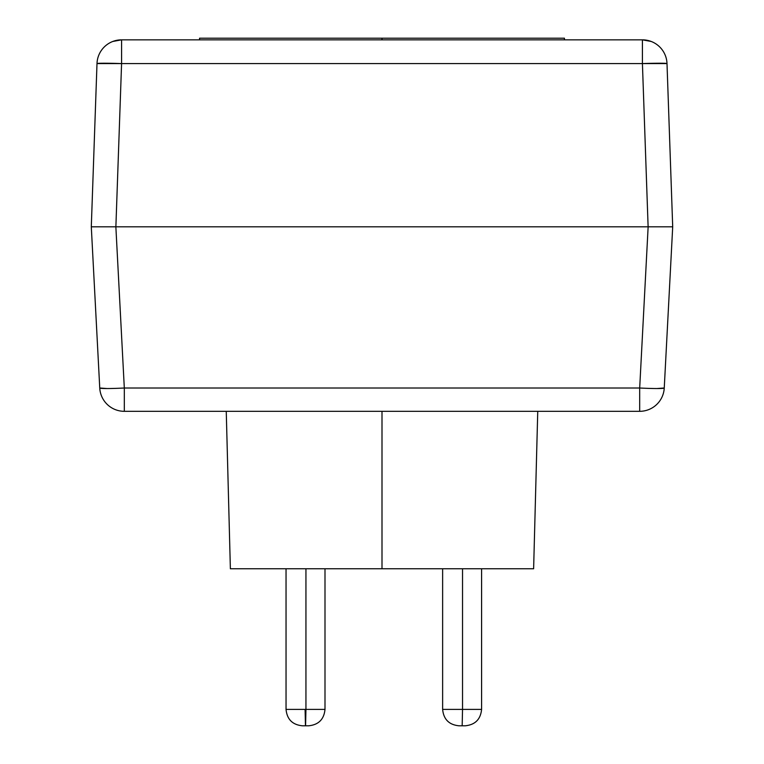 <?xml version="1.0" encoding="UTF-8"?>
<svg xmlns="http://www.w3.org/2000/svg" width="764" height="764" viewBox="0 0 764 764"><rect width="100%" height="100%" fill="white"/><g stroke="black" fill="none" stroke-linecap="round" stroke-linejoin="round"><path stroke-width="1.15" d="M382 568.76L382 411.318L382 568.76L533.625 568.76L230.375 568.76L382 568.76M659.17 226.812L672.702 226.812L648.139 226.812L639.688 388.007A24.601 1.289 3 0 0 664.25 388.007L672.702 226.812L664.25 388.007A24.601 24.601 0 0 1 639.688 411.318L124.312 411.318A24.601 24.601 0 0 1 99.75 388.007L91.298 226.812L99.75 388.007A24.601 1.289 -3 0 0 124.312 388.007L639.688 388.007L648.139 226.812L115.861 226.812L124.312 388.007L115.861 226.812L101.956 226.812M648.139 226.812L91.298 226.812L96.999 63.584L91.298 226.812L648.139 226.812M653.316 388.494L649.075 388.398L653.316 388.494M646.802 388.322L644.472 388.227L646.802 388.322M643.288 388.179L642.094 388.122L643.288 388.179M640.891 388.064L642.094 388.122L640.891 388.064M123.109 388.064L121.906 388.122L123.109 388.064M120.712 388.179L121.906 388.122L120.712 388.179M117.198 388.322L119.528 388.227L117.198 388.322M110.684 388.494L114.925 388.398L110.684 388.494M670.83 226.812L665.501 226.812L670.83 226.812M640.289 388.036L639.688 388.007L639.688 411.318A24.601 24.601 0 0 0 664.25 388.007L657.04 388.532M106.96 388.532L99.75 388.007A24.601 24.601 0 0 0 124.312 411.318L124.312 388.007L123.711 388.036M124.312 411.318L639.688 411.318L639.688 388.007L124.312 388.007L124.312 411.318M382 39.843L382 38.2L199.557 38.2L564.443 38.2L382 38.2L382 39.843M106.473 226.812L93.17 226.812L115.88 226.812L121.581 63.584L121.581 39.843L642.419 39.843L121.581 39.843L121.581 63.584L115.88 226.812L648.12 226.812L642.419 63.584L121.581 63.584L642.419 63.584L648.12 226.812L657.527 226.812M667.001 63.584L672.702 226.812L667.001 63.584A24.601 0.859 178 0 0 642.419 63.584L642.419 39.843L642.419 63.584L667.001 63.584A24.601 24.601 0 0 0 642.419 39.843A24.601 24.601 0 0 1 667.001 63.584L665.119 63.316M121.581 63.584A24.601 0.859 -178 0 0 96.999 63.584L121.581 63.584M117.093 40.253L121.581 39.843A24.601 24.601 0 0 0 96.999 63.584A24.601 24.601 0 0 1 121.581 39.843L112.747 41.476M659.79 63.231L642.419 63.584M98.881 63.316L96.999 63.584M120.893 63.555L104.21 63.231M642.419 39.843L651.253 41.476M459.03 725.8L462.172 725.8L462.535 709.403L442.633 709.403L462.535 709.403L462.535 568.76L462.535 709.403L481.587 709.403L462.535 709.403L462.172 725.8L465.18 725.8L459.03 725.8C449.079 724.826 443.607 719.354 442.633 709.403L442.633 568.76M462.039 725.8L460.873 725.8M305.59 725.8L308.599 725.8L305.59 725.8L305.944 709.403L305.59 725.8L302.448 725.8L305.59 725.8M305.457 725.8L305.094 709.403M324.996 568.76L324.996 709.403L305.944 709.403L324.996 709.403C324.022 719.354 318.55 724.826 308.599 725.8M305.944 568.76L305.944 709.403L305.944 568.76M302.448 725.8C292.488 724.826 287.025 719.354 286.042 709.403L305.944 709.403L286.042 709.403L286.042 568.76M226.249 411.318L230.375 568.76M537.751 411.318L533.625 568.76M199.538 39.843L199.557 38.2M564.462 39.843L564.443 38.2M465.18 725.8C475.141 724.826 480.604 719.354 481.587 709.403L481.587 568.76"/></g></svg>
